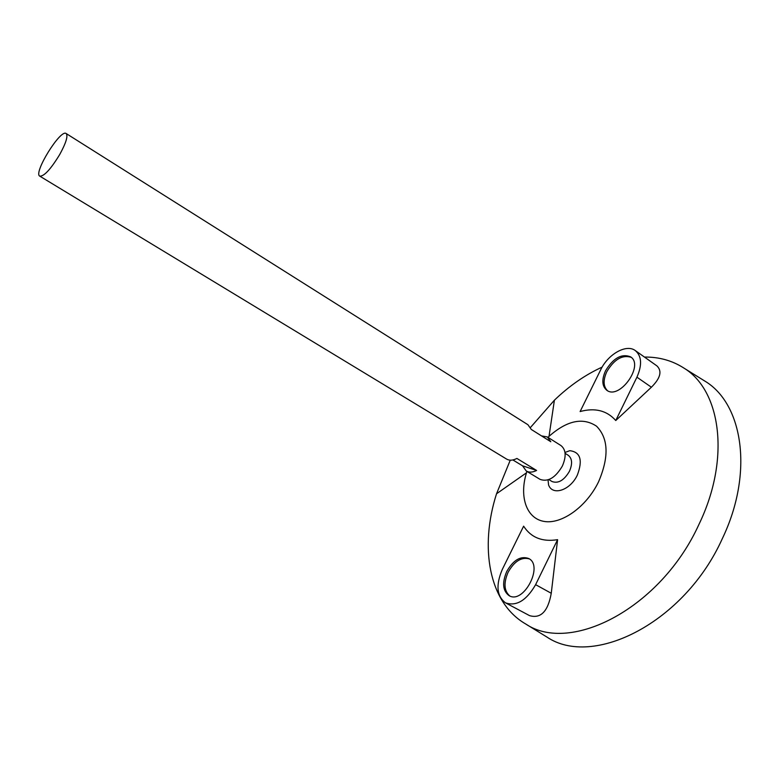 <?xml version="1.0" encoding="UTF-8"?>
<svg xmlns="http://www.w3.org/2000/svg" width="780" height="780" viewBox="0 0 780 780"><rect width="100%" height="100%" fill="white"/><g stroke="black" fill="none" stroke-linecap="round" stroke-linejoin="round"><path stroke-width="1.17" d="M59.767 154.43C50.797 169.143 44.138 176.387 39.79 176.153C33.023 173.248 60.528 128.758 66.154 133.517C68.191 135.925 66.056 142.896 59.767 154.43M541.495 435.874L547.316 436.946L560.937 445.546C566.017 449.641 566.475 456.505 562.322 466.128C555.37 477.818 547.94 482.225 540.033 479.349L526.256 471.003L522.561 465.826L512.889 459.947M547.316 436.946L550.807 441.743L531.317 429.478L527.904 424.71L66.154 133.517M39.79 176.153L506.639 459.108C509.457 460.726 512.879 460.502 516.906 458.445L536.611 470.457C532.565 472.456 529.123 472.641 526.256 471.003M565.091 453.326L568.24 455.296C572.237 458.523 572.627 463.866 569.419 471.334C564.028 480.402 558.226 483.795 552.025 481.523L548.857 479.593M564.983 452.459L569.78 450.684C580.408 452 582.933 460.112 577.366 475.02C570.346 490.308 552.542 496.168 548.584 484.965L548.028 479.885M547.969 437.365L549.023 436.342C567.021 420.478 582.865 417.095 596.544 426.202C608.488 438.428 609.16 456.963 598.562 481.806C586.433 506.961 561.415 524.657 543.913 521.391C526.295 518.378 519.139 496.48 526.481 472.807L526.919 471.403M644.465 357.065C659.061 356.899 672.184 360.555 683.855 368.043C720.749 390.283 730.831 458.474 699.017 524.258C660.972 608.225 570.443 654.488 525.642 623.942C488.69 602.648 479.407 547.228 496.538 493.769L510.257 460.171M530.478 427.479L554.404 400.189C569.332 385.837 585.254 374.81 602.15 367.107M615.761 420.517L651.388 387.221C660.475 378.202 662.317 371.085 656.906 365.878L635.31 350.581C626.399 343.697 608.01 354.178 600.678 369.827L580.115 411.548C594.955 407.511 606.84 410.504 615.761 420.517L636.928 377.179C642.262 364.952 641.725 356.08 635.31 350.581M557.593 539.672C542.353 542.12 531.034 537.615 523.624 526.168L502.31 569.419C495.651 585.078 496.723 596.222 505.537 602.862C516.438 606.577 526.461 600.512 535.616 584.668L557.593 539.672L551.255 593.268L535.616 584.668M505.537 602.862L529.523 615.615C540.764 618.901 548.008 611.452 551.255 593.268M702.224 379.45L705.11 381.235C742.911 404.05 753.948 472.807 722.309 538.668C684.528 622.771 592.898 668.314 546.936 637.055L544.05 635.281M536.611 470.457L522.561 465.826M506.756 571.457C501.95 582.797 502.72 590.85 509.067 595.637C523.468 604.636 543.923 565.685 528.655 558.48C520.66 555.682 513.357 560.001 506.756 571.457M605.524 370.812C601.575 379.714 601.994 386.197 606.791 390.263C619.466 400.228 644.446 365.255 630.581 356.84C621.67 353.34 613.324 358 605.524 370.812M631.195 357.318C622.303 354.588 614.172 359.375 606.801 371.69C603.018 380.094 603.242 386.422 607.454 390.663M529.327 558.899C521.44 556.793 514.371 561.239 508.131 572.208C503.49 582.992 504.046 590.908 509.779 595.978M651.388 387.221L636.928 377.179M526.481 472.807L496.538 493.769M549.023 436.342L554.404 400.189M525.642 623.942L546.936 637.065M683.855 368.053L705.11 381.244"/></g></svg>
